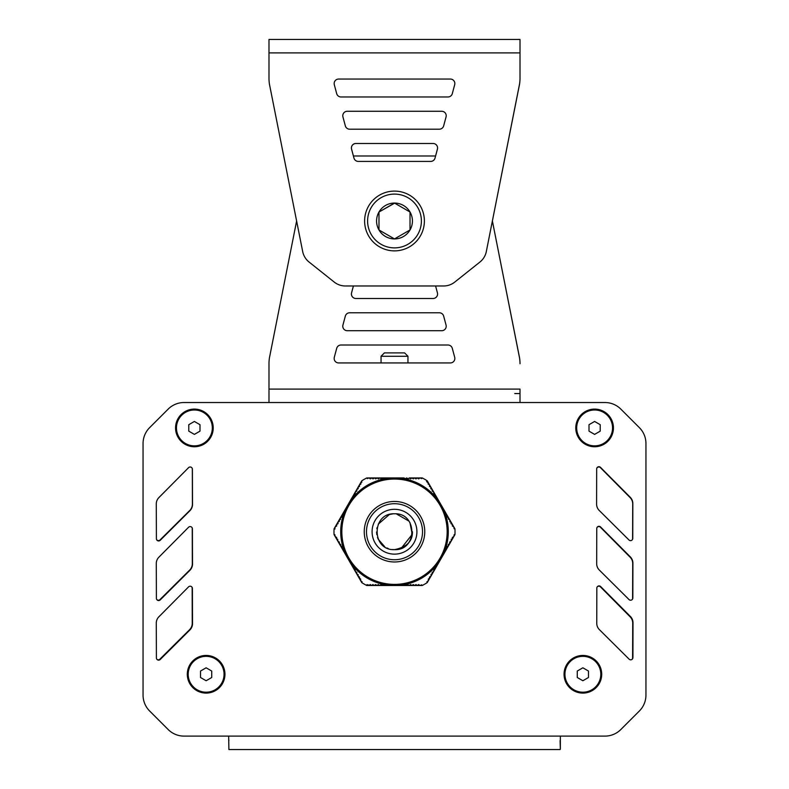 <?xml version="1.0" encoding="UTF-8"?>
<svg xmlns="http://www.w3.org/2000/svg" width="789" height="789" viewBox="0 0 789 789"><rect width="100%" height="100%" fill="white"/><g stroke="black" fill="none" stroke-linecap="round" stroke-linejoin="round"><path stroke-width="1.18" d="M426.553 481.458L427.224 480.817L427.184 482.257L428.309 482.7L427.283 480.915M409.294 477.927L410.319 478.775L411.986 477.927L413.012 478.775L414.669 477.927L415.695 478.775L417.361 477.927L418.387 478.775L420.054 477.927L421.691 478.607L422.223 477.927L409.294 477.927L408.268 478.775L406.601 477.927L405.576 478.775L403.909 477.927L402.883 478.775L401.226 477.927L400.201 478.775L398.534 477.927L397.508 478.775L395.841 477.927L394.816 478.775L393.159 477.927L392.123 478.775L390.466 477.927L389.441 478.775L387.774 477.927L386.748 478.775L385.091 477.927L384.056 478.775L382.399 477.927L381.373 478.775L379.706 477.927L378.681 478.775L377.014 477.927L375.988 478.775L374.331 477.927L373.305 478.775L371.639 477.927L370.613 478.775L368.946 477.927L367.309 478.607L366.777 477.927A60.516 60.516 0 0 0 361.776 480.817L359.35 485.028L359.567 486.34L357.999 487.355L358.216 488.667L356.658 489.683L356.875 490.995L355.316 492.011L355.208 493.875L353.965 494.348L354.182 495.66L352.624 496.675L352.841 497.987L351.283 499.003L351.174 500.867L349.931 501.331L349.833 503.195L348.669 503.56A53.79 53.79 0 0 0 348.541 503.767L348.807 504.97L347.239 505.986L347.456 507.297L345.898 508.323L345.799 510.177L344.556 510.651L344.458 512.505L343.205 512.978L343.422 514.29L341.864 515.306L341.765 517.17L340.523 517.633L340.424 519.497L339.171 519.961L339.388 521.273L337.83 522.298L338.047 523.61L336.489 524.626L336.706 525.938L335.138 526.953L334.901 528.709L334.053 528.837A60.516 60.516 0 0 0 334.053 534.607L334.901 534.725L335.138 536.49L336.706 537.506L336.489 538.818L337.731 539.281L337.83 541.146L339.388 542.161L339.171 543.473L340.74 544.489L340.523 545.801L341.765 546.274L341.864 548.138L343.107 548.602L343.205 550.466L344.458 550.929L344.556 552.793L345.799 553.257L345.898 555.121L347.456 556.137L347.239 557.448L348.491 557.922L348.59 559.776L350.148 560.801L349.931 562.113L351.174 562.577L351.283 564.441L352.841 565.457L352.624 566.768L354.182 567.784L353.965 569.096L355.208 569.569L355.316 571.423L356.875 572.439L356.658 573.751L358.216 574.777L357.999 576.088L359.567 577.104L359.35 578.416L360.593 578.879L360.691 580.743L362.102 581.828L361.776 582.627A60.516 60.516 0 0 0 366.777 585.507L393.139 585.507M348.6 503.638L359.35 485.028L360.908 484.012L360.691 482.7L361.816 482.257L361.776 480.817M427.224 480.817A60.516 60.516 0 0 0 422.223 477.927M395.871 585.507L422.223 585.507A60.516 60.516 0 0 0 427.224 582.627L440.4 559.795L440.193 558.464L441.761 557.448L441.544 556.137L443.102 555.121L443.201 553.257L444.444 552.793L444.542 550.929L445.795 550.466L445.893 548.602L447.136 548.138L447.235 546.274L448.477 545.801L448.26 544.489L449.829 543.473L449.612 542.161L451.17 541.146L451.269 539.281L452.511 538.818L452.294 537.506L453.862 536.49L454.099 534.725L454.947 534.607A60.516 60.516 0 0 0 454.947 528.837L454.099 528.709L453.862 526.953L452.294 525.938L452.511 524.626L450.953 523.61L451.17 522.298L449.927 521.825L449.829 519.961L448.26 518.945L448.477 517.633L447.235 517.17L447.136 515.306L445.578 514.29L445.795 512.978L444.542 512.505L444.444 510.651L443.201 510.177L443.102 508.323L441.544 507.297L441.761 505.986L440.193 504.97L440.331 503.55M366.993 584.61L366.777 585.507L368.009 584.748L368.946 585.507L369.982 584.669L371.639 585.507L372.664 584.669L374.331 585.507L375.357 584.669L377.014 585.507L378.049 584.669L379.706 585.507L380.732 584.669L382.399 585.507L383.424 584.669L385.091 585.507L386.117 584.669L387.774 585.507L388.799 584.669L390.466 585.507L392.123 584.669L393.159 585.517L394.816 584.669L395.841 585.507L393.178 585.507M395.841 585.517L396.877 584.669L398.534 585.507L399.559 584.669L401.226 585.507L402.252 584.669L403.909 585.507L404.944 584.669L406.601 585.507L407.627 584.669L409.294 585.507L410.319 584.669L411.986 585.507L413.012 584.669L414.669 585.507L415.695 584.669L417.361 585.507L418.387 584.669L420.054 585.507L421.691 584.836L422.223 585.507M427.224 582.627L426.898 581.828L428.309 580.743L428.407 578.879L429.65 578.416L429.433 577.104L431.001 576.088L431.1 574.224L432.342 573.751L432.125 572.439L433.684 571.423L433.792 569.569L435.035 569.096L435.133 567.232L436.376 566.768L436.475 564.904L437.717 564.441L437.826 562.577L439.069 562.113L439.167 560.249L440.41 559.786M440.459 503.767A53.79 53.79 0 0 0 440.331 503.56L439.167 503.195L439.069 501.331L437.826 500.867L437.717 499.003L436.159 497.987L436.376 496.675L434.818 495.66L435.035 494.348L433.792 493.875L433.684 492.011L432.125 490.995L432.342 489.683L430.784 488.667L431.001 487.355L429.433 486.34L429.65 485.028L428.092 484.012L428.309 482.7L440.4 503.638M439.108 561.768A53.79 53.79 0 0 1 438.723 562.34M437.688 563.79A53.79 53.79 0 0 1 436.928 564.786M436.218 565.674A53.79 53.79 0 0 1 403.041 584.827M401.926 584.994A53.79 53.79 0 0 1 400.684 585.152M442.836 508.116A53.79 53.79 0 0 1 443.132 508.727M443.862 510.355A53.79 53.79 0 0 1 444.345 511.509M444.759 512.564A53.79 53.79 0 0 1 444.759 550.87M444.345 551.925A53.79 53.79 0 0 1 443.862 553.079M436.928 498.658A53.79 53.79 0 0 1 437.688 499.654M438.723 501.104A53.79 53.79 0 0 1 439.108 501.666M403.041 478.617A53.79 53.79 0 0 1 436.218 497.77M398.218 478.055A53.79 53.79 0 0 1 398.899 478.114M349.892 501.666A53.79 53.79 0 0 1 350.277 501.104M351.312 499.654A53.79 53.79 0 0 1 352.072 498.658M352.782 497.77A53.79 53.79 0 0 1 385.959 478.617M387.074 478.45A53.79 53.79 0 0 1 388.316 478.292M390.782 585.379A53.79 53.79 0 0 1 390.101 585.33M398.899 585.33A53.79 53.79 0 0 1 398.218 585.379M443.132 554.716A53.79 53.79 0 0 1 442.836 555.328M400.684 478.292A53.79 53.79 0 0 1 401.926 478.45M390.101 478.114A53.79 53.79 0 0 1 390.782 478.055M345.868 508.727A53.79 53.79 0 0 1 346.164 508.116M344.655 511.509A53.79 53.79 0 0 1 345.138 510.355M344.241 550.87A53.79 53.79 0 0 1 344.241 512.564M345.138 553.079A53.79 53.79 0 0 1 344.655 551.925M346.164 555.328A53.79 53.79 0 0 1 345.868 554.716M350.277 562.34A53.79 53.79 0 0 1 349.892 561.768M352.072 564.786A53.79 53.79 0 0 1 351.312 563.79M385.959 584.827A53.79 53.79 0 0 1 352.782 565.674M388.316 585.152A53.79 53.79 0 0 1 387.074 584.994M394.5 503.707A28.019 28.019 0 0 1 418.762 545.732A28.019 28.019 0 0 1 370.238 545.732A28.019 28.019 0 0 1 394.5 503.707M394.5 479.051A52.666 52.666 0 0 0 341.834 531.717A52.666 52.666 0 0 0 394.5 584.393A52.666 52.666 0 0 0 447.166 531.717A52.666 52.666 0 0 0 394.5 479.051M334.112 534.705L347.229 557.428M347.259 557.468L361.717 582.529M334.94 529.094L334.053 528.837L347.229 506.015M348.58 503.678L347.249 505.986M403.909 477.927L395.861 477.927M395.822 477.927L393.159 477.927M393.129 477.927L366.777 477.927M454.888 528.738L441.771 506.005M441.741 505.976L440.41 503.658M440.42 559.766L441.751 557.448M441.771 557.428L454.947 534.607M577.272 671.035L582.874 667.8L588.476 671.035L588.476 677.504L582.874 680.739L577.272 677.504L577.272 671.035M600.804 674.27A17.93 17.93 0 0 1 582.874 692.2A17.93 17.93 0 0 1 564.944 674.27A17.93 17.93 0 0 1 582.874 656.34A17.93 17.93 0 0 1 600.804 674.27M200.524 671.035L206.126 667.8L211.728 671.035L211.728 677.504L206.126 680.739L200.524 677.504L200.524 671.035M224.056 674.27A17.93 17.93 0 0 1 206.126 692.2A17.93 17.93 0 0 1 188.196 674.27A17.93 17.93 0 0 1 206.126 656.34A17.93 17.93 0 0 1 224.056 674.27M589.008 424.689L594.61 421.454L600.212 424.689L600.212 431.159L594.61 434.394L589.008 431.159L589.008 424.689M612.54 427.924A17.93 17.93 0 0 1 594.61 445.854A17.93 17.93 0 0 1 576.68 427.924A17.93 17.93 0 0 1 594.61 409.994A17.93 17.93 0 0 1 612.54 427.924M188.788 424.689L194.39 421.454L199.992 424.689L199.992 431.159L194.39 434.394L188.788 431.159L188.788 424.689M212.32 427.924A17.93 17.93 0 0 1 194.39 445.854A17.93 17.93 0 0 1 176.46 427.924A17.93 17.93 0 0 1 194.39 409.994A17.93 17.93 0 0 1 212.32 427.924M206.126 693.097A18.828 18.828 0 0 1 187.299 674.27A18.828 18.828 0 0 1 206.126 655.442A18.828 18.828 0 0 1 224.954 674.27A18.828 18.828 0 0 1 206.126 693.097M582.874 693.097A18.828 18.828 0 0 1 564.046 674.27A18.828 18.828 0 0 1 582.874 655.442A18.828 18.828 0 0 1 601.701 674.27A18.828 18.828 0 0 1 582.874 693.097M594.61 446.752A18.828 18.828 0 0 1 575.783 427.924A18.828 18.828 0 0 1 594.61 409.096A18.828 18.828 0 0 1 613.438 427.924A18.828 18.828 0 0 1 594.61 446.752M194.39 446.752A18.828 18.828 0 0 1 175.562 427.924A18.828 18.828 0 0 1 194.39 409.096A18.828 18.828 0 0 1 213.217 427.924A18.828 18.828 0 0 1 194.39 446.752M560.348 739.51L560.348 749.205L560.348 736.107L604.966 736.107A22.408 22.408 0 0 0 620.815 729.539L639.386 710.978A22.408 22.408 0 0 0 645.944 695.129L645.944 443.507A22.408 22.408 0 0 0 639.386 427.658L620.815 409.096A22.408 22.408 0 0 0 604.966 402.528L184.034 402.528A22.408 22.408 0 0 0 168.185 409.096L149.614 427.658A22.408 22.408 0 0 0 143.056 443.507L143.056 695.129A22.408 22.408 0 0 0 149.614 710.978L168.185 729.539A22.408 22.408 0 0 0 184.034 736.107L228.652 736.107L228.909 749.55L560.091 749.55M189.893 629.947L160.226 659.496A2.239 2.239 0 0 1 156.4 657.918L156.281 623.162A8.965 8.965 0 0 1 158.875 616.811L188.571 586.858A2.239 2.239 0 0 1 192.398 588.426L192.526 623.566A8.965 8.965 0 0 1 189.893 629.947M596.76 623.3L596.829 588.15A2.239 2.239 0 0 1 600.666 586.572L630.391 616.465A8.965 8.965 0 0 1 633.005 622.797L632.936 657.582A2.239 2.239 0 0 1 629.109 659.17L599.413 629.671A8.965 8.965 0 0 1 596.76 623.3M596.681 563.701L596.75 528.541A2.239 2.239 0 0 1 600.577 526.963L630.303 556.866A8.965 8.965 0 0 1 632.916 563.198L632.847 597.973A2.239 2.239 0 0 1 629.03 599.571L599.334 570.072A8.965 8.965 0 0 1 596.681 563.701M596.592 504.092L596.671 468.942A2.239 2.239 0 0 1 600.498 467.364L630.224 497.257A8.965 8.965 0 0 1 632.837 503.589L632.768 538.374A2.239 2.239 0 0 1 628.941 539.962L599.245 510.473A8.965 8.965 0 0 1 596.592 504.092M189.893 570.348L160.226 599.896A2.239 2.239 0 0 1 156.4 598.318L156.281 563.553A8.965 8.965 0 0 1 158.875 557.202L188.571 527.259A2.239 2.239 0 0 1 192.398 528.827L192.526 563.957A8.965 8.965 0 0 1 189.893 570.348M189.893 510.739L160.226 540.287A2.239 2.239 0 0 1 156.4 538.719L156.281 503.954A8.965 8.965 0 0 1 158.875 497.603L188.571 467.65A2.239 2.239 0 0 1 192.398 469.218L192.526 504.358A8.965 8.965 0 0 1 189.893 510.739M560.348 749.205L560.091 740.585M228.909 740.585L228.652 739.411M604.966 736.107L201.649 736.107M626.93 723.424L639.386 710.978A22.408 22.408 0 0 0 645.944 695.129L645.944 672.415M633.271 421.543L639.386 427.658A22.408 22.408 0 0 1 645.944 443.507M620.815 409.096L639.386 427.658M587.381 402.528L578.416 402.528M184.034 402.528L210.584 402.528M162.07 415.211L149.614 427.658A22.408 22.408 0 0 0 143.056 443.507L143.056 466.22M155.729 717.083L149.614 710.978A22.408 22.408 0 0 1 143.056 695.119M168.185 729.539L149.614 710.978M645.944 457.255L645.944 466.22M645.944 493.115L645.944 502.08M645.944 528.975L645.944 537.94M645.944 564.835L645.944 573.8M645.944 600.695L645.944 609.66M645.944 636.555L645.944 645.52M237.479 402.528L246.444 402.528M542.556 402.528L551.521 402.528M143.056 681.38L143.056 672.415M143.056 645.52L143.056 636.555M143.056 609.66L143.056 600.695M143.056 573.8L143.056 564.835M143.056 537.94L143.056 528.975M143.056 502.08L143.056 493.115M632.265 599.482A2.239 2.239 0 0 0 632.6 598.318L632.719 563.553A8.965 8.965 0 0 0 630.125 557.202L600.429 527.259A2.239 2.239 0 0 0 596.938 527.644M156.567 539.538A2.239 2.239 0 0 0 160.059 539.962L189.755 510.473A8.965 8.965 0 0 0 192.408 504.092L192.329 468.942A2.239 2.239 0 0 0 192.299 468.567M156.735 599.482A2.239 2.239 0 0 0 159.97 599.571L189.666 570.072A8.965 8.965 0 0 0 192.319 563.701L192.25 528.541A2.239 2.239 0 0 0 192.062 527.644M156.903 659.328A2.239 2.239 0 0 0 159.891 659.17L189.587 629.671A8.965 8.965 0 0 0 192.24 623.3L192.171 588.15A2.239 2.239 0 0 0 191.766 586.878M632.097 659.328A2.239 2.239 0 0 0 632.6 657.918L632.719 623.162A8.965 8.965 0 0 0 630.125 616.811L600.429 586.858A2.239 2.239 0 0 0 597.234 586.878M632.433 539.538A2.239 2.239 0 0 0 632.6 538.719L632.719 503.954A8.965 8.965 0 0 0 630.125 497.603L600.429 467.65A2.239 2.239 0 0 0 596.701 468.567M401.167 548.365L412.233 534.37L409.935 522.594M408.958 521.125L396.403 513.895M392.912 513.866L389.697 514.448M389.312 514.556L378.237 524.172M377.043 527.644L376.836 528.64M376.57 531.983L376.807 534.646M377.467 537.309L378.089 538.946M378.148 539.074L384.746 546.767M386.876 547.951L388.178 548.503M392.389 549.529L394.5 549.647C417.628 550.752 417.628 512.682 394.5 513.787C371.372 512.682 371.363 550.752 394.5 549.647C406.7 547.171 412.677 541.195 412.43 531.707M437.422 149.131L435.025 158.096A4.478 4.478 0 0 1 430.695 161.42L358.295 161.42A4.478 4.478 0 0 1 353.965 158.096L351.559 149.131A4.478 4.478 0 0 1 355.888 143.49L433.092 143.49A4.478 4.478 0 0 1 437.422 149.131M338.639 79.048A4.478 4.478 0 0 0 334.309 84.689A4.478 4.478 0 0 1 338.619 79.048L450.361 79.048A4.478 4.478 0 0 1 454.691 84.689L452.294 93.654A4.478 4.478 0 0 1 447.965 96.978L341.026 96.978A4.478 4.478 0 0 1 336.696 93.654L334.289 84.689L336.706 93.654A4.478 4.478 0 0 0 341.035 96.978M446.061 116.91L443.655 125.875A4.478 4.478 0 0 1 439.325 129.199L349.655 129.199A4.478 4.478 0 0 1 345.326 125.875L342.929 116.91A4.478 4.478 0 0 1 347.259 111.269L441.732 111.269A4.478 4.478 0 0 1 446.061 116.91M268.99 52.893L268.99 39.45L520.01 39.45L520.01 78.229A35.86 35.86 0 0 1 519.103 86.248L486.221 252.036A17.93 17.93 0 0 1 479.919 262.047L454.77 282.077A17.93 17.93 0 0 1 443.605 285.983L345.395 285.983A17.93 17.93 0 0 1 334.23 282.077L309.081 262.047A17.93 17.93 0 0 1 302.779 252.036L269.897 86.445A35.86 35.86 0 0 1 268.99 78.417L268.99 52.893L520.01 52.893L520.01 78.417A35.86 35.86 0 0 1 519.103 86.445L492.385 220.989L519.103 355.74A35.86 35.86 0 0 1 520.01 363.749L520.01 363.561A35.86 35.86 0 0 0 519.103 355.543L492.385 220.969M407.952 356.263L381.057 356.263L381.057 362.94L381.048 356.263L384.421 352.9L404.589 352.9L407.952 356.263L407.952 362.94M364.617 220.989A29.883 29.883 0 0 1 394.5 191.106A29.883 29.883 0 0 1 424.383 220.989A29.883 29.883 0 0 1 394.5 250.872A29.883 29.883 0 0 1 364.617 220.989M410.024 229.954A17.93 17.93 0 0 0 394.5 203.059A17.93 17.93 0 0 0 378.976 229.954A17.93 17.93 0 0 0 410.024 229.954L394.5 238.919L378.976 229.954L378.976 212.024L394.5 203.059L410.024 212.024L410.024 229.954M394.658 203.148L378.976 212.024M412.43 220.989A17.93 17.93 0 0 0 385.535 205.465A17.93 17.93 0 0 0 385.535 236.522A17.93 17.93 0 0 0 412.43 220.989M437.422 292.847L435.587 285.983L353.413 285.983L351.578 292.847A4.478 4.478 0 0 0 355.908 298.489L433.092 298.489A4.478 4.478 0 0 0 437.422 292.847M353.393 285.983L351.559 292.847A4.478 4.478 0 0 0 355.888 298.489M338.639 362.94A4.478 4.478 0 0 1 334.309 357.299A4.478 4.478 0 0 0 338.619 362.94L450.361 362.94A4.478 4.478 0 0 0 454.691 357.299L452.294 348.334A4.478 4.478 0 0 0 447.965 345.01L341.026 345.01A4.478 4.478 0 0 0 336.696 348.334L334.289 357.299L336.706 348.334A4.478 4.478 0 0 1 341.035 345.01M446.061 325.068L443.655 316.103A4.478 4.478 0 0 0 439.325 312.779L349.655 312.779A4.478 4.478 0 0 0 345.326 316.103L342.929 325.068A4.478 4.478 0 0 0 347.259 330.709L441.732 330.709A4.478 4.478 0 0 0 446.061 325.068M296.615 220.989L269.897 355.543A35.86 35.86 0 0 0 268.99 363.561L268.99 402.528M520.01 402.528L520.01 389.085L268.99 389.085M353.393 155.995L435.587 155.995L353.393 155.995M355.908 143.49A4.478 4.478 0 0 0 351.578 149.131L353.413 155.995M347.268 111.269A4.478 4.478 0 0 0 342.939 116.91L345.345 125.875A4.478 4.478 0 0 0 349.675 129.199M514.753 393.563L520.01 393.563M347.268 330.709A4.478 4.478 0 0 1 342.939 325.068L345.345 316.103A4.478 4.478 0 0 1 349.675 312.779M394.5 501.459A30.258 30.258 0 0 0 364.242 531.717A30.258 30.258 0 0 0 394.5 561.975A30.258 30.258 0 0 0 424.758 531.717A30.258 30.258 0 0 0 394.5 501.459M418.959 584.61L418.456 584.61M416.267 584.61L415.764 584.61M413.574 584.61L413.071 584.61M410.891 584.61L410.388 584.61M408.199 584.61L407.696 584.61M405.507 584.61L405.004 584.61M402.824 584.61L402.321 584.61M400.131 584.61L399.628 584.61M397.439 584.61L396.936 584.61M394.747 584.61L394.253 584.61M392.064 584.61L391.561 584.61M389.371 584.61L388.869 584.61M386.679 584.61L386.176 584.61M383.996 584.61L383.493 584.61M381.304 584.61L380.801 584.61M378.612 584.61L378.109 584.61M375.929 584.61L375.426 584.61M373.236 584.61L372.733 584.61M370.544 584.61L370.041 584.61M370.041 478.824L370.544 478.824M372.733 478.824L373.236 478.824M375.426 478.824L375.929 478.824M378.109 478.824L378.612 478.824M380.801 478.824L381.304 478.824M383.493 478.824L383.996 478.824M386.176 478.824L386.679 478.824M388.869 478.824L389.371 478.824M391.561 478.824L392.064 478.824M394.253 478.824L394.747 478.824M396.936 478.824L397.439 478.824M399.628 478.824L400.131 478.824M402.321 478.824L402.824 478.824M405.004 478.824L405.507 478.824M407.696 478.824L408.199 478.824M410.388 478.824L410.891 478.824M413.071 478.824L413.574 478.824M415.764 478.824L416.267 478.824M418.456 478.824L418.959 478.824M394.5 554.134A22.408 22.408 0 0 1 375.091 520.513A22.408 22.408 0 0 1 413.909 520.513A22.408 22.408 0 0 1 394.5 554.134M421.395 220.989A26.895 26.895 0 0 0 394.5 194.094A26.895 26.895 0 0 0 367.605 220.989A26.895 26.895 0 0 0 394.5 247.884A26.895 26.895 0 0 0 421.395 220.989M384.411 352.9L381.048 356.263"/></g></svg>

